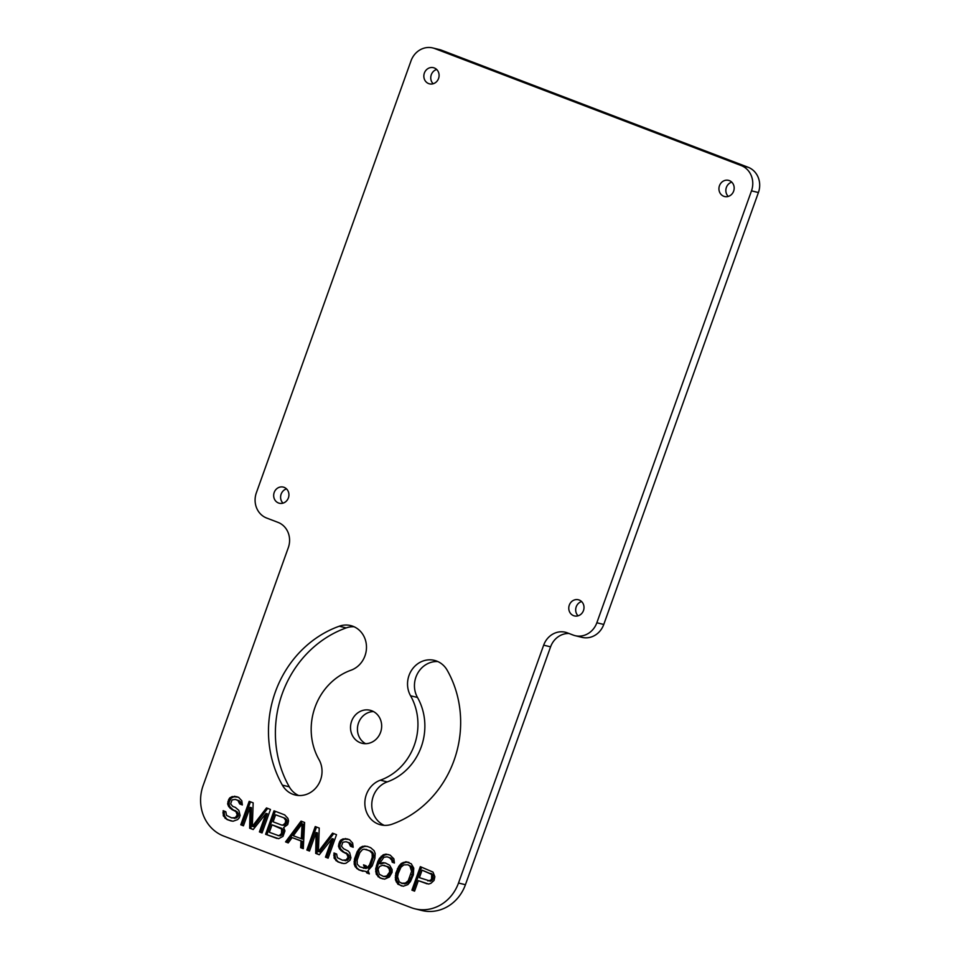 <?xml version="1.0" encoding="UTF-8"?>
<svg xmlns="http://www.w3.org/2000/svg" width="959" height="959" viewBox="0 0 959 959"><rect width="100%" height="100%" fill="white"/><g stroke="black" fill="none" stroke-linecap="round" stroke-linejoin="round"><path stroke-width="1.44" d="M414.947 908.808A39.942 36.394 103.8 0 0 458.51 883.023L543.669 645.155A19.971 18.197 103.8 0 1 565.45 632.257A19.971 18.197 103.8 0 1 567.428 632.88L573.098 635.038A19.971 18.197 -76.2 0 0 575.064 635.661A19.971 18.197 -76.2 0 0 596.846 622.763L751.496 190.841A19.971 18.197 -76.2 0 0 741.199 165.559L434.763 48.561A19.971 18.197 -76.2 0 0 432.785 47.95A19.971 18.197 -76.2 0 0 411.015 60.849L256.365 492.77A19.971 18.197 -76.2 0 0 266.662 518.04L278.014 522.379A19.971 18.197 103.8 0 1 288.311 547.661L203.14 785.529A39.942 36.394 103.8 0 0 223.747 836.08L411.003 907.586A39.942 36.394 103.8 0 0 414.947 908.808L421.864 910.511A39.942 36.394 103.8 0 0 465.427 884.725L550.586 646.846A19.971 18.197 103.8 0 1 569.035 633.491M447.194 670.245A23.292 21.23 -76.2 0 0 434.427 660.379A23.292 21.23 -76.2 0 0 411.843 669.85A23.292 21.23 -76.2 0 0 410.572 695.778A56.581 51.57 103.8 0 1 380.339 780.194A23.292 21.23 -76.2 0 0 364.852 803.378A23.292 21.23 -76.2 0 0 380.663 824.824A23.292 21.23 -76.2 0 0 392.075 824.201A103.164 94.03 -76.2 0 0 447.194 670.245M282.366 785.133A23.292 21.23 -76.2 0 0 295.132 794.987A23.292 21.23 -76.2 0 0 317.717 785.529A23.292 21.23 -76.2 0 0 318.999 759.6A59.902 54.603 103.8 0 1 351.006 670.209A23.292 21.23 -76.2 0 0 366.482 647.037A23.292 21.23 -76.2 0 0 350.682 625.58A23.292 21.23 -76.2 0 0 339.27 626.215A106.497 97.063 -76.2 0 0 282.366 785.133L289.282 786.824A23.292 21.23 -76.2 0 0 298.669 795.514M351.605 721.24A16.986 15.488 -76.2 0 0 362.046 743.285A16.986 15.488 -76.2 0 0 380.579 732.304A16.986 15.488 -76.2 0 0 370.138 710.271A16.986 15.488 -76.2 0 0 351.605 721.24M719.466 185.734A8.319 7.588 -76.2 0 0 724.572 196.523A8.319 7.588 -76.2 0 0 733.647 191.141A8.319 7.588 -76.2 0 0 728.54 180.352A8.319 7.588 -76.2 0 0 719.466 185.734M424.369 73.064A8.319 7.588 -76.2 0 0 429.488 83.853A8.319 7.588 -76.2 0 0 438.563 78.482A8.319 7.588 -76.2 0 0 433.444 67.693A8.319 7.588 -76.2 0 0 424.369 73.064M569.298 605.129A8.319 7.588 -76.2 0 0 574.405 615.918A8.319 7.588 -76.2 0 0 583.48 610.547A8.319 7.588 -76.2 0 0 578.373 599.759A8.319 7.588 -76.2 0 0 569.298 605.129M274.202 492.458A8.319 7.588 -76.2 0 0 279.321 503.247A8.319 7.588 -76.2 0 0 288.395 497.877A8.319 7.588 -76.2 0 0 283.277 487.088A8.319 7.588 -76.2 0 0 274.202 492.458M238.551 797.265L232.246 796.557L229.764 797.888L228.602 799.71L227.619 803.882L228.674 806.555L231.682 809.408L235.938 811.602L237.257 814.934L235.303 817.595L231.658 817.907L226.516 815.378L225.821 811.71L223.159 810.691L223.327 815.869L227.043 819.549L232.977 821.252L237.604 819.609L239.199 817.955L240.098 815.462L238.875 810.439L235.411 807.418L232.761 806.411L230.628 803.894L232.066 799.902L235.255 799.41L237.916 800.429L239.69 803.942L242.339 804.961L241.824 800.789L238.551 797.265M252.313 826.37L253.176 802.851L249.184 801.328L240.781 824.8L243.442 825.819L250.059 807.334L249.652 828.192L253.2 829.535L266.027 813.436L259.409 831.909L262.059 832.927L270.474 809.456L266.482 807.934L252.313 826.37L253.644 826.694L267.705 808.401M284.967 830.89L283.648 827.545L287.736 824.56L288.551 820.892L287.928 818.387L284.655 814.874L274.01 810.811L265.607 834.282L278.649 838.693L283.001 836.38L284.967 830.89M300.635 847.648L303.296 848.667L304.602 822.486L301.054 821.132L285.566 841.894L288.215 842.913L292.135 837.603L301.006 840.983L300.635 847.648L303.308 848.487M325.461 857.13L328.122 858.149L336.525 834.678L332.533 833.155L318.376 851.592L319.239 828.073L315.247 826.55L306.844 850.022L309.505 851.041L316.122 832.556L315.703 853.402L319.251 854.757L332.078 838.657L325.461 857.13L328.182 857.993M349.388 839.581L343.082 838.885L340.601 840.204L339.438 842.026L338.443 846.198L339.51 848.871L342.519 851.724L346.774 853.918L348.093 857.262L346.139 859.911L342.495 860.223L337.352 857.694L336.657 854.025L333.996 853.007L334.152 858.185L337.88 861.877L343.813 863.568L345.947 863.256L350.035 860.271L350.934 857.778L349.699 852.767L348.285 851.089L343.586 848.727L341.464 846.21L342.902 842.218L346.091 841.738L348.752 842.745L350.514 846.258L353.176 847.276L352.66 843.105L349.388 839.581M369.347 873.889L368.028 870.544L372.212 865.893L374.897 858.401L375.173 853.402L374.118 850.729L370.665 847.708L367.117 846.353L362.586 846.329L360.104 847.648L357.168 851.64L354.482 859.132L354.195 864.131L355.262 866.804L358.714 869.825L366.158 871.539L366.698 872.87L369.347 873.889M392.075 872.342L392.087 869.513L389.618 865.162L385.362 862.968L382.965 862.62L379.584 863.603L383.864 857.286L387.064 856.807L389.726 857.826L391.847 860.331L392.195 862.177L394.413 863.016L393.885 858.844L390.169 855.152L385.998 854.133L383.252 854.781L379.428 858.437L377.726 861.757L375.664 868.926L376.276 874.26L379.992 877.953L384.607 879.151L389.402 877.005L392.075 872.342M398.752 866.385L395.803 873.205L395.432 879.871L397.901 884.222L403.224 886.26L407.851 884.618L410.428 881.621L413.377 874.8L413.749 868.135L411.267 863.783L405.957 861.745L401.33 863.388L398.752 866.385L400.083 866.708L397.134 873.529L396.762 880.194L399.232 884.546L401.521 885.948M434.043 880.422L434.847 876.754L433 872.079L420.318 866.66L411.914 890.144L414.576 891.151L418.328 880.662L428.709 884.066L431.011 883.239L434.043 880.422M575.064 635.661L581.981 637.351A19.971 18.197 -76.2 0 0 603.762 624.465L758.413 192.543A19.971 18.197 -76.2 0 0 748.116 167.262L441.679 50.264A19.971 18.197 -76.2 0 0 439.702 49.64L432.785 47.95M437.807 661.554A23.292 21.23 -76.2 0 0 417.728 673.194A23.292 21.23 -76.2 0 0 417.489 697.469A56.581 51.57 103.8 0 1 387.256 781.897A23.292 21.23 -76.2 0 0 371.828 803.115A23.292 21.23 -76.2 0 0 384.199 825.351M354.063 626.754A23.292 21.23 -76.2 0 0 346.187 627.905A106.497 97.063 -76.2 0 0 289.282 786.824M373.483 711.566A16.986 15.488 -76.2 0 0 358.522 722.942A16.986 15.488 -76.2 0 0 365.607 743.681M731.765 182.15A8.319 7.588 -76.2 0 0 726.383 187.425A8.319 7.588 -76.2 0 0 728.265 196.415M436.681 69.48A8.319 7.588 -76.2 0 0 431.286 74.754A8.319 7.588 -76.2 0 0 433.18 83.757M581.598 601.557A8.319 7.588 -76.2 0 0 576.215 606.819A8.319 7.588 -76.2 0 0 578.097 615.822M286.513 488.886A8.319 7.588 -76.2 0 0 281.131 494.161A8.319 7.588 -76.2 0 0 283.013 503.151M237.041 796.689L233.576 796.893L231.095 798.212L229.213 802.036L228.949 804.205L230.004 806.879L233.013 809.732L237.269 811.925L238.587 815.27L236.633 817.919L231.658 817.907M234.38 796.246L235.71 796.569M239.69 803.942L242.351 804.781M239.594 802.779L240.925 803.103L241.021 804.265M239.067 801.436L240.397 801.76L240.925 803.103M237.916 800.429L240.397 801.76M235.255 799.41L239.247 800.753M227.043 819.549L231.359 821.024M225.005 818.207L228.374 819.885M223.327 815.869L224.658 816.193L226.336 818.53M222.884 812.86L224.214 813.184L224.658 816.193M224.466 811.194L224.214 813.184M233.612 818.087L234.943 818.411M235.303 817.595L236.633 817.919M236.717 816.433L238.048 816.768M237.257 814.934L238.587 815.27M236.909 813.1L238.24 813.424M235.938 811.602L237.269 811.925M234.344 810.415L235.674 810.751M231.682 809.408L233.013 809.732M230.088 808.233L231.419 808.557M228.674 806.555L230.004 806.879M227.619 803.882L228.949 804.205M227.882 801.712L229.213 802.036M228.602 799.71L229.932 800.034M229.764 797.888L231.095 798.212M232.246 796.557L233.576 796.893M259.409 831.909L262.119 832.772M266.027 813.436L267.345 813.759L260.74 832.232M249.652 828.192L253.308 829.403M250.059 807.334L251.39 807.658L250.982 828.516M240.781 824.8L243.502 825.651M250.467 801.808L242.112 825.124M265.607 834.282L277.019 838.454M275.293 811.29L266.938 834.606M285.362 818.363L287.041 820.7L286.585 823.373L284.367 825.363L281.526 825.028L273.099 821.815L275.605 814.814L285.362 818.363L275.605 814.814M282.833 833.862L281.85 835.193L279.093 835.84L269.347 832.304L272.032 824.812L281.598 829.032L281.502 833.539L282.833 833.862L283.373 832.364L282.929 829.355L281.778 828.348L272.032 824.812M284.032 818.039L285.71 820.377L285.255 823.05L283.037 825.04L281.526 825.028M285.183 819.046L286.513 819.37M285.71 820.377L287.041 820.7M285.614 822.043L286.945 822.378M285.255 823.05L286.585 823.373M284.272 824.38L285.602 824.704M283.037 825.04L284.367 825.363M282.042 832.04L283.373 832.364M281.502 833.539L279.273 835.529L277.762 835.517M282.126 830.374L283.456 830.698M281.598 829.032L282.929 829.355M280.448 828.025L281.778 828.348M279.273 835.529L280.603 835.852M280.519 834.857L281.85 835.193M301.006 840.983L302.337 841.307L301.965 847.984M292.135 837.603L302.337 841.307M285.566 841.894L288.323 842.769M302.289 821.599L286.897 842.218M302.121 823.805L303.452 824.129L302.612 839.137L293.298 835.769L302.121 823.805L301.282 838.813M332.078 838.657L333.408 838.981L326.791 857.454M315.703 853.402L319.371 854.625M316.122 832.556L317.453 832.88L317.033 853.738M306.844 850.022L309.553 850.873M316.518 827.03L308.175 850.345M318.376 851.592L319.707 851.916L333.756 833.611M347.877 839.005L344.413 839.209L341.919 840.528L340.049 844.352L339.774 846.521L340.841 849.194L343.849 852.048L348.105 854.241L349.424 857.586L347.47 860.247L342.495 860.223M345.216 838.562L346.547 838.885M350.514 846.258L353.188 847.097M350.431 845.095L351.761 845.418L351.845 846.581M349.903 843.752L351.234 844.076L351.761 845.418M348.752 842.745L351.234 844.076M346.091 841.738L350.083 843.069M337.88 861.877L342.195 863.34M335.842 860.523L339.21 862.201M334.152 858.185L335.482 858.509L337.172 860.846M333.72 855.176L335.051 855.5L335.482 858.509M335.302 853.51L335.051 855.5M344.449 860.403L345.779 860.738M346.139 859.911L347.47 860.247M347.554 858.761L348.884 859.084M348.093 857.262L349.424 857.586M347.745 855.416L349.076 855.752M346.774 853.918L348.105 854.241M345.18 852.743L346.511 853.066M342.519 851.724L343.849 852.048M340.924 850.549L342.255 850.873M339.51 848.871L340.841 849.194M338.443 846.198L339.774 846.521M338.719 844.028L340.049 844.352M339.438 842.026L340.769 842.35M340.601 840.204L341.919 840.528M343.082 838.885L344.413 839.209M366.698 872.87L369.263 873.673M366.158 871.539L367.489 871.863L368.028 873.205M358.714 869.825L363.029 871.287M356.676 868.482L360.045 870.149M355.262 866.804L358.007 868.806M354.195 864.131L355.525 864.455L356.592 867.128M354.027 861.793L355.357 862.117L355.525 864.455M354.482 859.132L355.813 859.456L355.357 862.117M357.168 851.64L358.498 851.964L355.813 859.456M358.498 849.302L359.829 849.638L358.498 851.964M360.104 847.648L361.435 847.972L359.829 849.638M362.586 846.329L363.917 846.653L361.435 847.972M364.72 846.006L366.05 846.329L363.917 846.653M367.681 846.569L366.05 846.329M366.17 868.518L359.781 866.828L357.216 864.143L357.144 860.139L359.817 852.647L362.406 849.662L364.096 849.171L369.587 850.705L372.152 853.39L372.236 857.394L369.551 864.886L366.973 867.871L366.182 865.869L363.521 864.85L364.84 868.195L366.17 868.518L364.935 865.39M366.038 849.35L372.512 852.203L373.842 855.548L370.881 865.21L368.304 868.195L366.973 867.871M364.84 868.195L363.329 868.183M369.587 850.705L370.917 851.029M371.181 851.88L372.512 852.203M372.152 853.39L373.483 853.714M372.512 855.224L373.842 855.548M372.236 857.394L373.566 857.718M369.551 864.886L370.881 865.21M368.4 866.708L369.73 867.032M379.992 877.953L382.977 878.912M377.954 876.61L381.322 878.276M376.276 874.26L377.606 874.584L379.284 876.934M375.664 871.755L376.995 872.079L377.606 874.584M375.664 868.926L376.995 869.25L376.995 872.079M376.479 865.258L377.81 865.581L376.995 869.25M377.726 861.757L379.057 862.081L377.81 865.581M379.428 858.437L380.747 858.761L379.057 862.081M381.202 856.279L382.533 856.603L380.747 858.761M383.252 854.781L384.583 855.104L382.533 856.603M385.998 854.133L387.328 854.457L384.583 855.104M388.958 854.697L387.328 854.457M392.195 862.177L394.425 862.836M391.847 860.331L393.178 860.667L393.526 862.501M390.876 858.832L393.178 860.667M389.726 857.826L392.207 859.156M387.064 856.807L391.044 858.149M379.584 863.603L380.915 863.927L384.295 862.944L382.965 862.62M385.926 863.184L384.295 862.944M391.008 872.33L389.498 875.159L386.381 876.802L383.552 876.466L379.296 874.272L378.062 869.262L379.584 866.445L382.509 865.294L387.124 866.48L389.246 868.998L389.678 871.995L391.008 872.33L389.606 867.811L384.02 865.294M389.774 870.328L391.104 870.664M389.678 871.995L386.741 875.987L383.552 876.466M389.15 873.493L390.481 873.829M388.167 874.824L389.498 875.159M386.741 875.987L388.071 876.31M385.05 876.478L386.381 876.802M387.124 866.48L388.455 866.804M388.275 867.487L389.606 867.811M389.246 868.998L390.577 869.322M397.41 868.71L398.74 869.034M395.803 873.205L397.134 873.529M399.735 865.054L401.066 865.378L400.083 866.708M401.33 863.388L402.66 863.711L401.066 865.378M403.2 862.405L404.53 862.728L402.66 863.711M405.957 861.745L407.287 862.069L404.53 862.728M408.99 862.381L407.287 862.069M397.901 884.222L399.232 884.546M396.223 881.884L397.553 882.208M395.432 879.871L396.762 880.194M395.264 877.533L396.594 877.857M395.348 875.867L396.678 876.19M407.899 864.766L411.267 866.433L412.238 867.943L412.933 871.611L412.31 874.776L409.541 881.105L406.688 883.419L402.612 883.563L399.244 881.896L397.565 876.718L398.201 873.553L400.97 867.224L403.811 864.91L407.899 864.766L409.937 866.109L411.603 871.287L408.21 880.782L405.369 883.095L401.282 883.239M409.937 866.109L411.267 866.433M410.908 867.619L412.238 867.943M411.603 871.287L412.933 871.611M410.979 874.452L412.31 874.776M409.721 877.953L411.051 878.276M408.21 880.782L409.541 881.105M405.369 883.095L406.688 883.419M403.679 883.587L405.01 883.91M418.328 880.662L427.079 883.826M411.914 890.144L414.636 890.995M421.588 867.152L413.245 890.467M422.08 870.173L432.988 874.728L432.893 879.235L430.663 881.225L419.407 877.665L422.08 870.173L431.658 874.404L431.562 878.9L430.579 880.23L427.822 880.889M430.507 873.397L431.838 873.721M431.658 874.404L432.988 874.728M432.185 875.735L433.516 876.07M432.089 877.401L433.42 877.737M431.562 878.9L432.893 879.235M430.579 880.23L431.91 880.566M429.332 880.889L430.663 881.225M458.51 883.023L465.427 884.725M543.669 645.155L550.586 646.846M596.846 622.763L603.762 624.465M751.496 190.841L758.413 192.543M741.199 165.559L748.116 167.262M434.763 48.561L441.679 50.264M410.572 695.778L417.489 697.469M380.339 780.194L387.256 781.897M339.27 626.215L346.187 627.905"/></g></svg>

